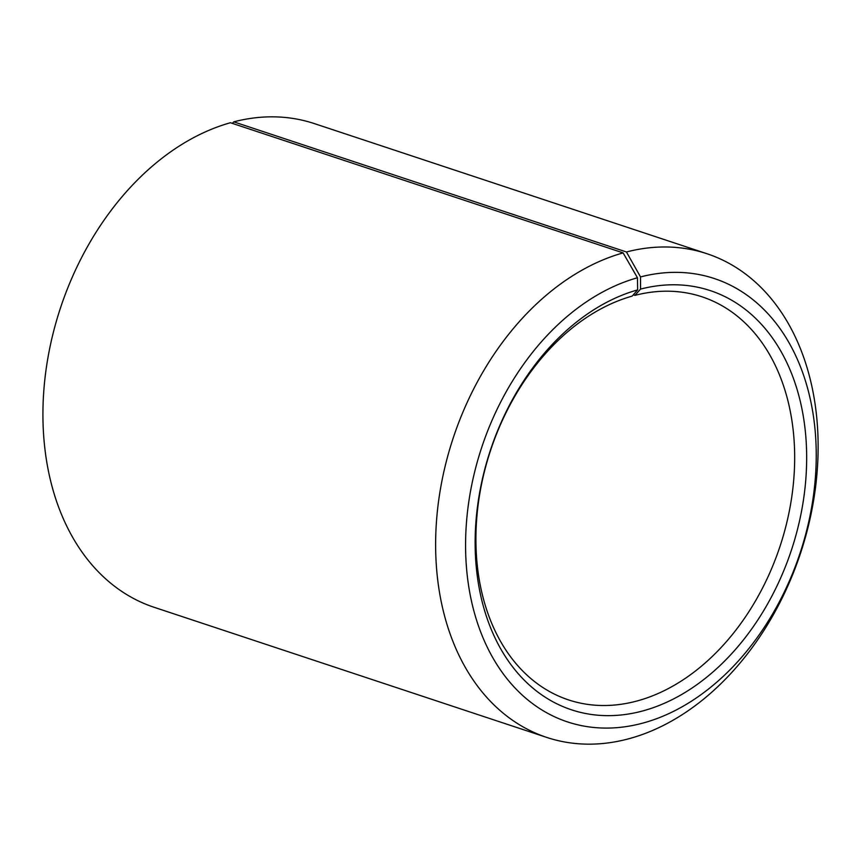 <?xml version="1.0" encoding="UTF-8"?>
<svg xmlns="http://www.w3.org/2000/svg" width="861" height="861" viewBox="0 0 861 861"><rect width="100%" height="100%" fill="white"/><g stroke="black" fill="none" stroke-linecap="round" stroke-linejoin="round"><path stroke-width="1.29" d="M633.298 294.828L634.944 295.366A212.312 152.462 -71.7 0 1 702.081 296.83A212.312 152.462 -71.7 0 1 791.011 501.748A212.312 152.462 -71.7 0 1 635.644 701.349A212.312 152.462 -71.7 0 1 568.508 699.896A212.312 152.462 -71.7 0 1 479.286 496.775A212.312 152.462 -71.7 0 1 632.157 296.119L637.646 289.888L637.452 277.759L623.116 252.886L230.414 122.736A254.77 182.962 -71.7 0 0 46.968 363.536A254.77 182.962 -71.7 0 0 154.033 607.263L546.735 737.414A254.77 182.962 -71.7 0 1 439.67 493.676A254.77 182.962 -71.7 0 1 623.116 252.886M634.944 295.366L640.541 289.102L640.519 276.93L626.453 251.982L233.761 121.842L232.373 123.392M233.761 121.842A254.77 182.962 -71.7 0 1 314.33 123.586L707.021 253.737A254.77 182.962 -71.7 0 1 813.742 499.638A254.77 182.962 -71.7 0 1 627.303 739.158A254.77 182.962 -71.7 0 1 546.735 737.414M626.453 251.982A254.77 182.962 -71.7 0 1 707.021 253.737M640.519 276.93A233.546 167.712 -71.7 0 1 816.239 454.737A233.546 167.712 -71.7 0 1 641.294 723.509A233.546 167.712 -71.7 0 1 465.586 547.65A233.546 167.712 -71.7 0 1 637.452 277.759M640.541 289.102A220.803 158.564 -71.7 0 1 806.671 457.213A220.803 158.564 -71.7 0 1 641.273 711.326A220.803 158.564 -71.7 0 1 475.143 545.056A220.803 158.564 -71.7 0 1 637.646 289.888"/></g></svg>
